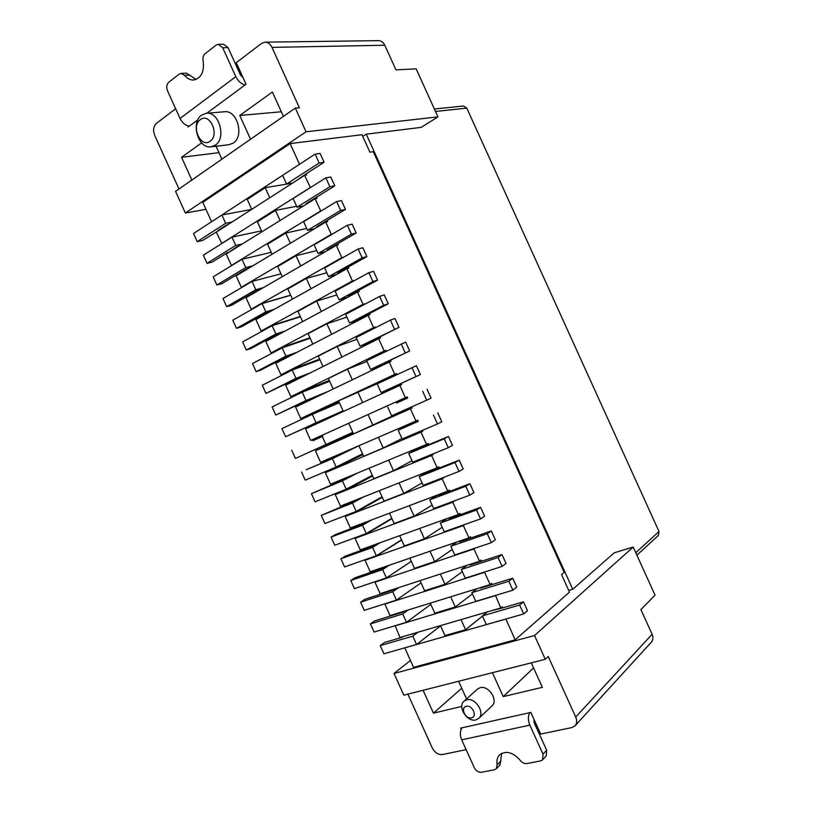 <?xml version="1.0" encoding="UTF-8"?>
<svg xmlns="http://www.w3.org/2000/svg" width="813" height="813" viewBox="0 0 813 813"><rect width="100%" height="100%" fill="white"/><g stroke="black" fill="none" stroke-linecap="round" stroke-linejoin="round"><path stroke-width="1.22" d="M545.289 659.282L403.837 695.166L394.01 673.469L534.517 635.542L545.289 659.282L548.247 656.477L575.726 717.056C577.189 720.572 576.976 723.489 575.076 725.785L571.915 727.554L540.675 734.078L530.859 712.422L460.666 728.102L461.174 729.21M295.312 108.109L175.567 191.38L185.374 213.026L306.044 131.787L295.312 108.109L299.377 107.763L271.989 47.378C270.333 44.004 268.026 42.256 265.089 42.154L378.482 40.65C381.226 40.741 383.33 42.276 384.793 45.243L395.972 69.857L416.154 68.861L437.943 116.879L421.164 127.367L366.246 134.175L572.738 589.283L568.734 590.451M572.738 589.283L614.252 552.82L633.195 547.027L534.517 635.542M394.01 673.469L410.433 660.512M505.838 619.028L515.188 639.831L569.496 592.128L561.559 574.618L564.181 572.413L373.289 151.675L369.895 152.173L361.968 134.704L290.15 143.596L299.54 164.297M515.188 639.831L413.522 667.331L404.783 647.839M575.076 725.785L651.386 642.118C653.154 639.973 653.398 637.351 652.117 634.252L640.908 609.567L655.044 595.167L633.195 547.027M466.113 749.637L442.496 754.566C438.258 754.911 434.833 752.665 432.221 747.838L407.882 694.139M461.814 706.416L433.451 713.143L423.095 690.288M458.593 681.284L466.581 698.906M531.255 662.839L542.362 687.331L503.247 696.599L492.414 672.697M478.715 718.418L491.967 705.938C498.623 700.46 488.603 685.024 480.148 687.696L477.475 689.089L464.02 701.213L466.713 699.81C475.249 697.158 485.432 712.899 478.715 718.418L475.839 719.932C467.16 722.432 457.191 706.599 464.02 701.213M533.582 667.971L503.247 696.599M461.743 688.235L433.451 713.143M461.977 727.808C459.924 731.111 459.833 735.115 461.672 739.83L474.264 767.624C476.072 770.937 478.461 772.492 481.428 772.289L494.436 769.779L496.245 768.824L497.16 764.881C496.428 760.724 497.221 757.391 499.528 754.901C505.93 750.297 512.84 752.116 520.269 760.379C522.231 762.777 524.415 763.844 526.834 763.549L540.604 760.907L542.627 759.799L543.003 754.139L529.852 725.135C527.901 720.216 527.881 716.06 529.781 712.666M533.917 719.159L534.202 722.798L546.621 750.196L546.245 755.836L542.627 759.799M501.712 753.305L500.005 764.931L496.245 768.824M466.256 706.314C460.016 707.493 465.473 719.525 471.479 717.849C477.78 716.731 472.272 704.576 466.256 706.314M434.366 109.003L463.532 106.015L466.794 108.139L659.008 531.529L658.439 535.421L636.894 555.177M185.374 213.026L205.974 209.337M437.943 116.879L306.044 131.787M366.246 134.175L362.75 136.421M211.583 221.725L202.793 202.335L290.15 143.596M175.649 108.749L156.452 123.352C153.413 126.32 152.854 130.375 154.744 135.507L178.992 189.002M265.089 42.154L261.623 43.384L236.248 62.682L246.024 84.257L206.807 113.231M197.894 119.816L188.22 126.96L187.712 125.842M283.432 116.371L272.385 92.011L239.764 115.456L250.546 139.236M221.919 159.155L216.065 146.238M201.634 142.864L181.563 157.295L191.868 180.049M206.39 113.261L224.561 111.747C237.244 109.816 244.53 136.228 233.26 143.078L229.022 144.724L211.045 146.828C198.301 149.165 190.374 122.478 201.665 115.08L206.39 113.261C219.164 111.31 226.634 138.21 215.303 145.171L211.045 146.828M245.13 84.918C241.329 84.085 238.219 81.33 235.811 76.646L222.711 47.743L218.26 44.319L216.065 45.122L205.049 53.78C203.24 55.416 202.6 57.753 203.118 60.802C204.429 71.879 201.228 78.292 193.514 80.04C190.161 80.121 187.183 78.536 184.581 75.294L181.055 73.404L179.114 74.146L168.708 82.316C166.604 84.43 166.208 87.245 167.508 90.771L180.059 118.464C182.376 122.946 185.455 125.517 189.287 126.167M218.26 44.319L223.626 44.237L228.057 47.642L240.445 74.948L242.996 77.56M181.055 73.404L186.472 73.17L196.157 79.471M181.563 157.295L218.971 152.661M239.764 115.456L281.349 111.777M200.344 119.663C190.638 126.157 200.791 148.555 210.11 141.228C219.998 134.877 209.663 112.062 200.344 119.663M495.524 595.421L500.737 607.972L502.292 606.701L502.82 607.87L490.859 610.868M502.82 607.87L523.46 601.833L519.619 605.035L482.373 615.888L487.302 611.915M523.46 601.833L527.485 610.695L523.663 613.947L486.316 624.587L482.373 615.888M519.619 605.035L523.663 613.947M485.29 571.783L484.568 572.322L490.137 584.598L491.723 583.378L492.251 584.547L480.554 588.155L480.32 587.636M475.188 548.094L473.969 548.958L479.538 561.224L481.144 560.055L481.672 561.224L470.056 565.005L469.792 564.405M464.985 524.426L463.369 525.584L468.938 537.85L470.564 536.732L471.093 537.901L459.558 541.854L459.254 541.184M454.325 500.91L452.78 502.221L458.339 514.487L459.995 513.42L460.524 514.588L449.071 518.714L448.725 517.952M443.654 477.404L442.181 478.847L447.739 491.113L449.416 490.107L449.945 491.265L438.573 495.564L438.197 494.731M432.994 453.888L433.299 454.558L431.591 455.493L437.15 467.76L438.847 466.794L439.376 467.953L428.085 472.424L427.668 471.52M422.333 430.382L422.73 431.246L420.992 432.13L426.561 444.396L428.278 443.481L428.807 444.65L417.587 449.294L417.14 448.298M411.683 406.886L412.161 407.943L410.402 408.776L415.961 421.032L417.709 420.179L418.238 421.347L407.1 426.154L406.612 425.087M390.565 389.691L390.057 388.563L401.063 383.472L401.592 384.64L399.813 385.423L405.372 397.679L407.14 396.876L407.669 398.045L396.612 403.024L396.083 401.876M380.037 366.49L379.569 365.444L390.504 360.179L391.023 361.348L389.224 362.07L394.783 374.336L396.571 373.574L397.029 374.569M369.519 343.279L369.082 342.314L379.935 336.887L380.464 338.045L378.634 338.726L384.193 350.982L386.012 350.281L386.368 351.074M359 320.078L358.594 319.194L369.376 313.594L369.905 314.753L368.055 315.383L373.604 327.639L375.443 326.978L375.718 327.588M348.482 296.887L348.116 296.074L358.807 290.302L359.336 291.461L357.466 292.04L363.025 304.296L365.067 304.092M337.964 273.686L337.629 272.955L348.249 267.01L348.777 268.178L346.887 268.707L352.436 280.952L354.417 280.607M333.178 263.138L343.767 257.121L341.856 257.619L336.297 245.363L246.014 297.7L251.217 309.184L341.856 257.619M327.446 250.495L327.151 249.845L337.69 243.727L338.218 244.896L336.297 245.363M316.928 227.315L316.674 226.736L327.131 220.445L327.659 221.614L325.718 222.03L331.277 234.286L332.527 233.992M306.42 204.124L306.196 203.626L316.572 197.173L317.1 198.331L315.139 198.707L320.698 210.953L321.43 210.801M295.902 180.943L306.023 173.891L306.552 175.059L304.56 175.374L310.434 187.569M306.023 173.891L324.092 162.265L319.143 163.007L286.552 184.023L292.7 182.996M286.552 184.023L282.619 175.344L315.119 154.114L320.088 153.423L324.092 162.265M218.026 231.004L202.356 240.567L197.213 241.644L225.679 223.29L231.949 222.051M221.827 243.524L216.288 232.122L304.56 175.374M227.945 252.894L236.979 246.674L238.504 246.329M232.152 265.272L231.4 265.455L226.197 253.981L315.139 198.707M237.863 274.784L237.62 274.245L246.939 268.646L247.182 269.184M242.599 286.979L241.309 287.314L236.105 275.841L325.718 222.03M247.782 296.684L247.508 296.064L256.898 290.617L257.182 291.237M290.637 295.16L262.619 303.249L251.217 309.184M257.711 318.574L257.396 317.883L266.857 312.588L267.172 313.279M263.168 330.627L261.125 331.054L255.922 319.57L346.887 268.707M267.629 340.474L267.284 339.712L276.816 334.56L277.162 335.332M273.148 352.639L271.044 352.923L265.841 341.44L357.466 292.04M277.558 362.374L277.182 361.541L286.776 356.541L287.162 357.385M283.117 374.651L282.863 374.092L280.952 374.803L275.749 363.32L368.055 315.383M287.487 384.285L287.07 383.37L296.745 378.523L297.162 379.447M293.097 396.673L292.761 395.921L290.871 396.673L285.668 385.189L378.634 338.726M297.416 406.185L296.969 405.199L306.704 400.514L307.151 401.51M303.076 418.685L302.66 417.75L300.78 418.553L295.576 407.069L389.224 362.07M307.344 428.095L306.857 427.038L316.674 422.496L317.151 423.563M405.372 397.679L310.698 440.433L305.495 428.949L399.813 385.423M322.405 435.148L322.893 436.246L313.046 440.687L312.558 439.599M415.961 421.032L320.617 462.323L315.414 450.829L317.253 449.965L316.806 448.969M332.405 457.221L332.863 458.237L322.944 462.526L322.487 461.51M426.561 444.396L330.535 484.202L325.332 472.719L327.151 471.804L326.785 471.001M342.405 479.284L342.832 480.229L332.842 484.365L332.415 483.43M437.15 467.76L340.454 506.093L335.251 494.599L337.049 493.643L336.765 493.024M352.405 501.357L352.801 502.221L342.74 506.204L342.354 505.34M447.739 491.113L350.373 527.983L345.169 516.489L346.755 515.056M362.415 523.43L362.771 524.222L352.639 528.054L352.283 527.261M458.339 514.487L360.301 549.883L355.088 538.389L356.734 537.088M372.415 545.503L372.74 546.224L362.547 549.903L362.222 549.192M468.938 537.85L370.22 571.773L365.007 560.279L366.724 559.12M382.425 567.586L382.72 568.226L372.445 571.752L372.151 571.112M479.538 561.224L380.149 593.673L374.935 582.179L376.226 581.325M392.435 589.669L392.689 590.238L382.354 593.612L382.09 593.043M490.137 584.598L390.067 615.583L384.864 604.079L385.626 603.541M402.445 611.752L402.669 612.25L392.252 615.461L392.029 614.974M500.737 607.972L399.996 637.483L395.159 625.705M412.455 633.835L401.968 636.904M251.613 209.408L221.919 214.988L193.524 233.524L197.213 241.644M261.491 230.862L231.949 237.132L203.341 255.191L207.03 263.321L235.719 245.435L242.294 243.971M227.731 252.426L212.122 262.132L207.03 263.321M310.119 187.62L221.492 243.595M261.908 231.786L257.386 221.797L275.485 210.374L296.643 206.278M282.619 175.344L221.929 214.978M251.735 209.337L247.243 199.419L265.201 187.701L292.487 183.138M269.753 197.752L265.201 187.701M227.203 225.099L228.179 224.479M217.843 230.607L227.02 224.703M221.919 214.988L225.679 223.29M316.572 197.173L334.793 185.842L330.779 177L325.861 177.823L293.117 198.504L297.06 207.193L303.503 205.933M334.793 185.842L329.895 186.716L297.06 207.193M325.861 177.823L329.895 186.716M327.131 220.445L345.484 209.419L341.47 200.577L336.623 201.533L303.625 221.664L307.558 230.353L314.397 228.829M345.484 209.419L340.647 210.425L307.558 230.353M336.623 201.533L340.647 210.425M231.4 265.455L320.698 210.953M272.091 254.235L267.528 244.174L285.759 233.046L306.694 228.443M280.068 220.496L275.485 210.374M290.383 243.25L285.759 233.046M241.309 287.314L331.277 234.286M282.263 276.694L277.67 266.542L296.044 255.719L316.745 250.607M337.69 243.727L356.175 232.996L352.171 224.154L347.375 225.242L314.123 244.835L318.066 253.524L325.413 251.674M356.175 232.996L351.409 234.134L318.066 253.524M347.375 225.242L351.409 234.134M292.446 299.143L287.812 288.93L306.328 278.402L326.796 272.772M348.249 267.01L366.876 256.583L362.862 247.741L358.127 248.961L324.631 268.005L328.574 276.694L336.643 274.428M366.876 256.583L362.161 257.853L328.574 276.694M358.127 248.961L362.161 257.853M261.125 331.054L352.436 280.952M343.747 286.45L354.326 280.404M302.629 321.613L297.954 311.308L316.603 301.084L336.846 294.936M263.087 330.434L272.579 325.22L300.302 316.481M358.807 290.302L377.578 280.17L373.563 271.329L368.889 272.68L335.139 291.176L339.082 299.865L348.208 297.03M377.578 280.17L372.923 281.572L339.082 299.865M368.889 272.68L372.923 281.572M271.044 352.923L363.025 304.296M354.326 309.773L364.885 303.696M312.812 344.072L308.107 333.696L326.887 323.767L346.897 317.1M272.975 352.263L282.548 347.202L309.966 337.812M369.376 313.594L388.268 303.757L384.264 294.916L379.641 296.399L345.647 314.346L349.59 323.046L358.899 319.865M388.268 303.757L383.675 305.292L349.59 323.046M379.641 296.399L383.675 305.292M280.952 374.803L373.604 327.639M364.895 333.086L364.62 332.487L375.443 326.978M322.995 366.531L318.249 356.084L337.171 346.46L356.948 339.275M282.863 374.092L292.507 369.183L319.641 359.143M379.935 336.887L398.97 327.354L394.955 318.503L390.403 320.119L356.155 337.527L360.098 346.216L369.295 342.791M398.97 327.354L360.098 346.216M390.403 320.119L394.437 329.021M290.871 396.673L384.193 350.982M375.474 356.409L375.108 355.616L386.012 350.281M333.178 389L328.401 378.472L347.466 369.143L367.009 361.45M292.761 395.921L302.466 391.165L329.306 380.474M390.504 360.179L409.671 350.952L405.657 342.1L366.663 360.708L370.606 369.407L379.691 365.728M409.671 350.952L370.606 369.407M401.165 343.848L405.199 352.751M300.78 418.553L394.783 374.336M386.043 379.732L385.596 378.736L396.571 373.574M343.36 411.469L338.554 400.87L384.203 380.596M302.66 417.75L338.98 401.805M401.063 383.472L420.382 374.549L416.368 365.698L377.181 383.888L381.124 392.588L390.098 388.655M420.382 374.549L381.124 392.588M411.927 367.578L415.961 376.48M412.161 407.943L401.063 412.852L400.585 411.805M407.669 398.045L396.592 402.994M427.069 389.295L431.083 398.146L426.723 400.209L391.632 415.778L387.689 407.079M422.689 391.307L426.723 400.209M410.402 408.776L315.414 450.829M353.249 433.288L317.253 449.965M400.748 412.161L353.533 433.898L348.706 423.268M422.73 431.246L411.561 435.992L411.165 435.138M418.238 421.347L398.207 430.27L406.998 425.931M437.77 412.902L441.784 421.754L437.485 423.949L402.15 438.969L398.207 430.27M433.451 415.047L437.485 423.949M420.992 432.13L325.332 472.719M362.923 454.63L327.151 471.804M401.957 438.532L383.218 448.014L363.685 456.306L358.899 445.748M433.299 454.558L422.049 459.121L421.744 458.461M428.807 444.65L448.481 436.51L444.223 438.786L408.726 453.461L417.394 448.867M448.481 436.51L452.495 445.361L448.258 447.689L412.669 462.16L408.726 453.461M444.223 438.786L448.258 447.689M431.591 455.493L335.251 494.599M372.598 475.971L347.07 489.578L337.049 493.643M412.018 460.717L393.512 470.717L373.838 478.705L369.092 468.227M443.868 477.861L432.333 481.804M439.376 467.953L459.182 460.117L454.985 462.526L419.244 476.652L427.801 471.814M459.182 460.117L463.207 468.969L459.03 471.428L423.187 485.351L419.244 476.652M454.985 462.526L459.03 471.428M442.181 478.847L345.169 516.489M382.273 497.312L357.039 511.57L346.948 515.493M422.079 482.912L403.807 493.42L383.99 501.113L379.275 490.706M454.437 501.174L442.912 505.137M449.945 491.265L469.894 483.725L465.758 486.265L429.762 499.853L438.207 494.761M469.894 483.725L473.908 492.587L469.792 495.178L433.705 508.552L429.762 499.853M465.758 486.265L469.792 495.178M452.78 502.221L355.088 538.389M391.947 518.664L367.009 533.572L356.846 537.342M432.14 505.097L414.102 516.123L394.153 523.521L389.468 513.186M465.016 524.497L453.502 528.48M460.524 514.588L480.605 507.342L476.53 510.015L440.28 523.054L447.597 518.359M480.605 507.342L484.619 516.204L480.564 518.918L444.223 531.753L440.28 523.054M476.53 510.015L480.564 518.918M463.369 525.584L365.007 560.279M401.632 540.015L376.978 555.574L366.754 559.192M442.201 527.291L424.396 538.836L404.315 545.93L399.661 535.665M471.093 537.901L491.316 530.96L487.302 533.765L450.798 546.255L457.252 541.865M491.316 530.96L495.341 539.822L491.337 542.678L454.741 554.964L450.798 546.255M487.302 533.765L491.337 542.678M473.969 548.958L374.935 582.179M411.307 561.366L386.825 577.626M452.262 549.486L434.691 561.549L414.467 568.338L409.854 558.155M481.672 561.224L502.028 554.578L498.074 557.515L461.327 569.466L467.14 565.269M502.028 554.578L506.052 563.439L502.109 566.427L465.27 578.165L461.327 569.466M498.074 557.515L502.109 566.427M484.568 572.322L384.864 604.079M462.333 571.691L444.985 584.262L424.63 590.756L420.047 580.645M492.251 584.547L512.749 578.206L508.847 581.275L471.845 592.677L477.17 588.612M512.749 578.206L516.763 587.067L512.881 590.187L475.788 601.376L471.845 592.677M508.847 581.275L512.881 590.187M495.168 595.705L394.783 625.98M472.394 593.897L455.29 606.986L434.792 613.175L430.25 603.144M482.465 616.102L465.595 629.699L461.012 619.608M465.595 629.699L444.955 635.593L440.443 625.634M505.777 619.079L404.711 647.89M417.963 632.219L412.801 636.152L380.26 645.634L384.478 642.494L402.161 637.321M412.638 634.262L413.675 633.479M380.26 645.634L383.949 653.774L416.571 644.475L440.555 625.888M412.801 636.152L416.571 644.475M408.309 609.933L402.74 613.957L370.423 623.917L374.691 620.898L392.252 615.461M402.669 612.25L404.041 611.254M370.423 623.917L374.112 632.057L406.51 622.28L430.799 604.364M402.74 613.957L406.51 622.28M455.29 606.986L450.676 596.813M398.756 587.606L392.689 591.773L360.586 602.209L364.905 599.293L382.354 593.612M392.689 590.238L394.518 588.988M360.586 602.209L364.275 610.35L396.459 600.096L421.053 582.85M392.689 591.773L396.459 600.096M444.985 584.262L440.351 574.019M389.356 565.208L382.628 569.588L350.749 580.502L355.118 577.697L372.445 571.752M382.72 568.226L385.149 566.651M350.749 580.502L354.438 588.642L386.399 577.911L411.297 561.336M382.628 569.588L386.399 577.911M434.691 561.549L430.016 551.224M380.199 542.698L372.578 547.403L340.911 558.795L345.332 556.102L362.547 549.903M372.74 546.224L376.013 544.202M340.911 558.795L344.6 566.935L376.348 555.726L401.541 539.822M372.578 547.403L376.348 555.726M424.396 538.836L419.681 528.44M371.46 520.005L362.527 525.228L331.084 537.098L335.556 534.517L352.639 528.054M362.771 524.222L367.313 521.58M331.084 537.098L334.773 545.228L366.297 533.541L391.795 518.318M362.527 525.228L366.297 533.541M414.102 516.123L409.356 505.656M356.805 511.052L357.039 511.57M363.533 496.946L352.476 503.054L321.247 515.391L342.74 506.204M352.801 502.221L359.417 498.572M321.247 515.391L324.936 523.531L356.246 511.367L382.049 496.804M352.476 503.054L356.246 511.367M403.807 493.42L399.02 482.871M346.755 488.887L347.07 489.578M357.578 472.993L342.425 480.879L311.42 493.694L332.842 484.365M342.832 480.229L353.503 474.69M311.42 493.694L315.109 501.834L346.196 489.192L372.293 475.3M342.425 480.879L346.196 489.192M393.512 470.717L388.695 460.097M336.714 466.733L337.1 467.577M358.746 445.809L332.375 458.705L306.206 469.751L322.944 462.526M332.863 458.237L354.722 447.557M301.582 472.007L305.271 480.137L336.145 467.018L362.547 453.796M332.375 458.705L336.145 467.018M383.218 448.014L378.37 437.313M326.674 444.579L327.131 445.585M322.893 436.246L313.046 440.687M291.755 450.311L295.444 458.441L352.801 432.303M322.324 436.53L326.094 444.853M372.923 425.311L368.045 414.539M312.436 413.156L312.873 414.112M339.407 402.74L312.283 414.366L281.928 428.624L285.617 436.754L343.056 410.809M316.674 422.496L343.096 410.88M306.857 427.038L285.617 436.754M312.283 414.366L316.044 422.679M362.628 402.587L357.75 391.836M302.466 391.165L302.832 391.968M329.661 381.246L302.233 392.201L272.101 406.937L275.79 415.067L306.003 400.514L327.995 391.49M306.704 400.514L324.021 393.401M296.969 405.199L275.79 415.067M302.233 392.201L306.003 400.514M352.303 379.813L347.466 369.143M292.507 369.183L292.792 369.824M319.916 359.763L292.192 370.047L262.274 385.25L265.963 393.38L295.962 378.35L310.271 372.893M296.745 378.523L306.318 374.864M287.07 383.37L265.963 393.38M292.192 370.047L295.962 378.35M341.978 357.049L337.171 346.46M310.18 338.269L282.152 347.883L252.457 363.563L256.136 371.693L285.912 356.196L297.03 352.263M286.776 356.541L293.097 354.305M277.182 361.541L260.983 369.956L256.136 371.693M282.152 347.883L285.912 356.196M331.653 334.285L326.887 323.767M300.434 316.785L272.111 325.728L242.63 341.887L246.309 350.017L275.871 334.031L285.231 330.982M276.816 334.56L281.328 333.086M267.284 339.712L251.207 348.391L246.309 350.017M272.111 325.728L275.871 334.031M321.338 311.521L316.603 301.084M290.698 295.302L262.071 303.574L232.803 320.21L236.492 328.34L265.831 311.877L274.093 309.407M266.857 312.588L270.221 311.582M257.396 317.883L241.441 326.816L236.492 328.34M262.071 303.574L265.831 311.877M311.023 288.757L306.328 278.402M280.963 273.818L252.03 281.42L222.986 298.534L226.664 306.664L255.79 289.733L263.31 287.68M256.898 290.617L259.459 289.906M247.508 296.064L231.664 305.251L226.664 306.664M252.03 281.42L255.79 289.733M300.698 266.003L296.044 255.719M271.227 252.335L241.989 259.276L213.169 276.857L216.847 284.987L245.75 267.579L252.731 265.851M246.939 268.646L248.91 268.148M237.62 274.245L221.898 283.686L216.847 284.987M241.989 259.276L245.75 267.579M231.949 237.132L235.719 245.435M315.119 154.114L319.143 163.007M575.726 717.056L652.117 634.252M529.852 725.135L461.672 739.83M543.003 754.139L546.621 750.196M497.16 764.881L500.92 760.998M635.766 552.708L659.008 531.529M466.794 108.139L435.483 111.452M384.793 45.243L271.989 47.378M228.057 47.642L222.711 47.743M180.059 118.464L235.811 76.646M189.978 75.05L184.581 75.294"/></g></svg>
